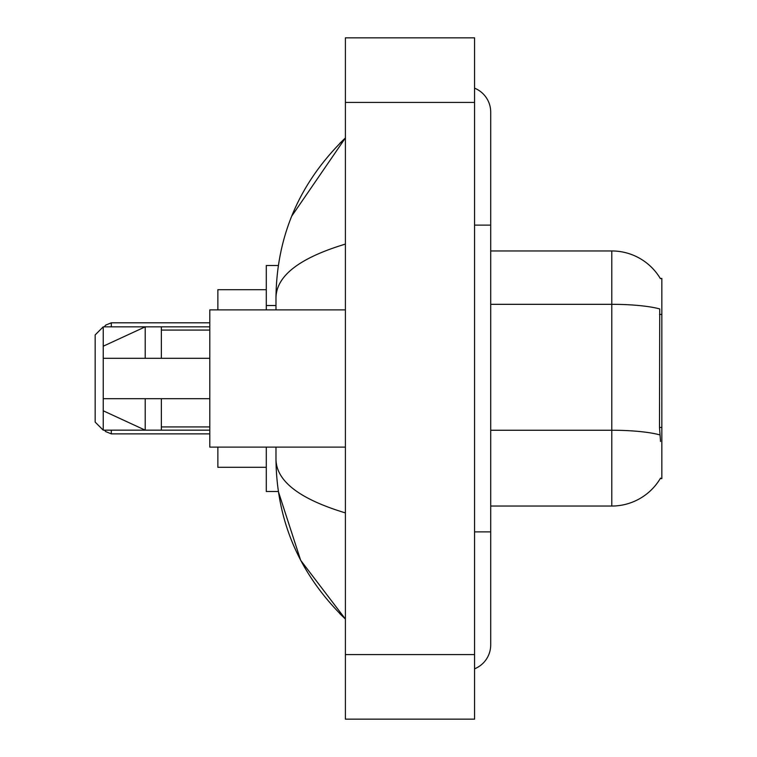 <?xml version="1.0" encoding="UTF-8"?>
<svg xmlns="http://www.w3.org/2000/svg" width="757" height="757" viewBox="0 0 757 757"><rect width="100%" height="100%" fill="white"/><g stroke="black" fill="none" stroke-linecap="round" stroke-linejoin="round"><path stroke-width="1.14" d="M490.706 506.045L611.788 506.045A56.51 56.51 0 0 0 660.53 478.112L660.246 478.594L661.836 478.594L661.836 278.406L660.369 278.604A56.51 56.51 0 0 0 611.788 250.955A56.51 56.51 0 0 1 660.246 278.406A56.51 56.51 0 0 0 611.788 250.955L490.706 250.955M278.339 265.489L266.294 265.489L266.294 309.887M275.983 447.113L275.983 459.546C276.674 521.63 299.81 574.8 345.4 619.056L300.671 560.312L278.339 491.511L266.294 491.511L266.294 447.113M474.563 531.878L490.706 531.878L490.706 112.112A25.833 25.833 0 0 0 474.563 88.172A25.833 25.833 0 0 1 490.706 112.112A25.833 25.833 0 0 0 474.563 88.172M474.563 668.828A25.833 25.833 0 0 0 490.706 644.888A25.833 25.833 0 0 1 474.563 668.828A25.833 25.833 0 0 0 490.706 644.888A25.833 25.833 0 0 1 474.563 668.828M345.4 244.095C299.744 257.863 276.598 275.643 275.983 297.454L275.983 309.887M345.4 719.15L474.563 719.15L474.563 37.85L345.4 37.85L345.4 719.15M275.983 297.454C276.674 235.37 299.81 182.2 345.4 137.944L291.7 216.18M275.983 459.546C276.494 481.282 299.64 499.071 345.4 512.905M660.53 441.463L659.498 427.44L659.726 308.941A56.51 9.813 180 0 0 611.788 304.323L611.788 250.955A56.51 56.51 0 0 1 660.369 278.604M345.4 309.887L209.793 309.887L209.793 447.113L345.4 447.113M145.212 358.316L103.236 358.316L103.236 346.214L145.212 326.835L145.212 358.316L209.793 358.316M103.236 326.835L103.236 430.165L95.164 422.094L95.164 334.906L103.236 326.835L161.355 326.835L161.355 358.316M209.793 398.684L161.355 398.684L161.355 430.165L209.793 430.165M161.355 398.684L103.236 398.684L103.236 410.786L145.212 430.165L161.355 430.165M145.212 398.684L145.212 430.165L103.236 430.165M103.236 398.684L113.919 398.684M217.865 447.113L217.865 467.296L266.294 467.296M266.294 289.704L217.865 289.704L217.865 309.887M661.836 314.429L659.498 314.429M661.836 427.44L659.498 427.44M275.983 305.516L266.294 305.516M474.563 225.122L490.706 225.122M345.4 654.568L474.563 654.568M345.4 102.432L474.563 102.432M611.788 506.045L611.788 304.323L490.706 304.323M659.905 434.915A56.51 9.813 180 0 0 611.788 430.25L490.706 430.25M111.307 430.165L111.307 433.875L209.793 433.875M209.793 322.804L111.307 322.804L111.307 326.835M490.706 531.878L490.706 644.888M345.4 137.944L339.789 143.366M345.4 619.056L339.789 613.634M161.355 330.071L209.793 330.071M161.355 426.929L209.793 426.929M111.307 433.875L105.649 431.556L104.513 430.165M111.307 322.804L105.649 325.122L104.315 326.835M161.355 326.835L209.793 326.835"/></g></svg>
